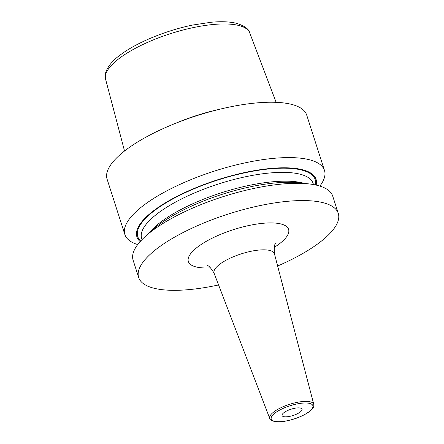 <?xml version="1.0" encoding="UTF-8"?>
<svg xmlns="http://www.w3.org/2000/svg" width="444" height="444" viewBox="0 0 444 444"><rect width="100%" height="100%" fill="white"/><g stroke="black" fill="none" stroke-linecap="round" stroke-linejoin="round"><path stroke-width="0.67" d="M218.343 109.574A80.314 25.291 162.2 0 0 175.735 123.249M319.874 186.08A104.823 33.011 162.2 0 0 324.475 170.424L306.704 115.074A104.823 33.011 162.2 0 0 233.389 106.26A104.823 33.011 162.2 0 0 126.157 149.761A104.823 33.011 -17.8 0 0 107.093 179.165L124.864 234.515A104.823 33.011 162.2 0 0 137.712 244.566M277.628 265.995A104.823 33.011 -17.8 0 0 319.208 242.801A104.823 33.011 162.2 0 0 338.273 213.403A104.823 33.011 162.2 0 0 264.963 204.59A104.823 33.011 162.2 0 0 157.725 248.091A104.823 33.011 -17.8 0 0 138.661 277.489A104.823 33.011 -17.8 0 0 218.587 284.948M338.273 213.403L332.728 196.131A104.823 33.011 162.2 0 0 308.796 183.888A104.823 33.011 162.2 0 0 152.181 230.819A104.823 33.011 162.2 0 0 145.449 236.33A104.823 33.011 162.2 0 0 133.117 260.217L138.661 277.489M324.475 170.424A104.823 33.011 162.2 0 0 251.16 161.616A104.823 33.011 162.2 0 0 143.928 205.117A104.823 33.011 162.2 0 0 124.864 234.515M308.796 183.888L299.223 182.823A94.078 29.631 162.2 0 0 158.658 224.942A94.078 29.631 -17.8 0 0 152.614 229.892L145.449 236.33M140.16 241.597A94.078 29.631 -17.8 0 1 154.001 210.45A94.078 29.631 162.2 0 1 258.286 170.002A94.078 29.631 162.2 0 1 316.161 185.093M300.127 412.088A10.484 3.302 162.2 0 0 302.037 409.152A10.484 3.302 162.2 0 0 294.705 408.269A10.484 3.302 162.2 0 0 283.982 412.62A10.484 3.302 162.2 0 0 282.073 415.556A10.484 3.302 162.2 0 0 289.405 416.439A10.484 3.302 162.2 0 0 300.127 412.088M105.572 79.132C103.308 74.442 108.131 63.442 120.213 55.017C136.569 42.535 166.239 30.353 192.89 25.008L211.277 22.239C221.423 21.312 229.859 21.673 236.591 23.327C244.577 25.913 248.951 29.088 249.711 32.856A75.702 23.843 162.2 0 0 196.315 26.979A75.702 23.843 162.2 0 0 119.447 58.281A75.702 23.843 -17.8 0 0 105.572 79.132L124.531 151.01M148.807 233.311A90.043 28.361 -17.8 0 1 160.85 222A90.043 28.361 162.2 0 1 304.307 183.389M313.486 184.554L313.114 183.394A90.043 28.361 162.2 0 0 250.139 175.824A90.043 28.361 162.2 0 0 158.025 213.192A90.043 28.361 -17.8 0 0 141.647 238.445L142.025 239.61M140.687 241.02A93.19 29.348 -17.8 0 1 154.69 210.428A93.19 29.348 162.2 0 1 257.492 170.441A93.19 29.348 162.2 0 1 315.395 184.926M274.176 247.441A52.636 16.578 162.2 0 0 279.01 244.117A52.636 16.578 162.2 0 0 268.359 222.944A52.636 16.578 162.2 0 0 197.924 246.775A52.636 16.578 162.2 0 0 210.589 267.854M275.635 243.517C274.359 244.222 273.965 247.68 274.464 253.874A31.702 9.984 162.2 0 0 252.497 250.993A31.702 9.984 162.2 0 0 219.813 264.197A31.702 9.984 162.2 0 0 214.108 273.254C210.928 267.948 208.597 265.368 207.12 265.512M313.764 404.329C313.692 406.393 314.84 406.843 309.29 411.671C302.841 416.206 294.794 419.38 285.142 421.201C275.28 423.326 269.175 419.941 269.736 418.464A23.121 7.282 -17.8 0 1 273.898 411.86A23.121 7.282 -17.8 0 1 297.741 402.231A23.121 7.282 -17.8 0 1 313.764 404.329L274.464 253.874M275.213 412.903A21.867 6.888 -17.8 0 1 304.473 403.008A21.867 6.888 -17.8 0 1 308.902 411.804A21.867 6.888 -17.8 0 1 279.637 421.7A21.867 6.888 -17.8 0 1 275.213 412.903M249.711 32.856L276.135 102.336M269.736 418.464L214.108 273.254"/></g></svg>
